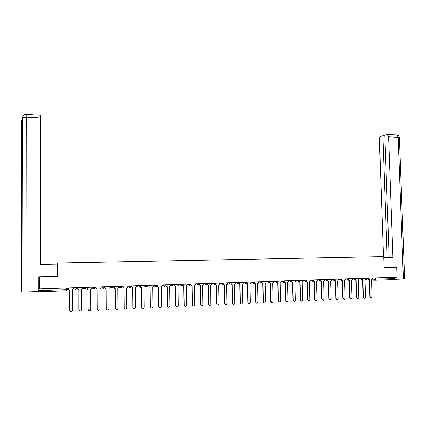 <?xml version="1.0" encoding="UTF-8"?>
<svg xmlns="http://www.w3.org/2000/svg" width="426" height="426" viewBox="0 0 426 426"><rect width="100%" height="100%" fill="white"/><g stroke="black" fill="none" stroke-linecap="round" stroke-linejoin="round"><path stroke-width="0.64" d="M54.858 264.141L54.858 263.092L383.714 256.638L384.103 267.72L396.67 267.384L397.021 277.214L39.224 288.924L39.229 276.895L57.675 276.405L57.659 263.087M383.714 256.638L54.858 263.092M38.383 291.528L38.761 291.741L38.846 290.591L67.659 289.573L67.654 287.992M39.224 288.924L38.846 288.727L38.846 290.591M38.888 276.799L39.229 276.895M396.67 267.384L394.385 267.358M394.497 277.294L394.551 278.652L394.018 279.61L374.971 280.26M366.088 256.974L66.903 262.89M366.088 256.958L66.903 262.874M40.379 115.153L40.608 117.943L26.274 117.166L25.959 291.954L38.691 291.517L38.702 276.804L57.675 276.405M368.772 279.291L369.646 279.871L370.221 297.044L371.365 298.131L372.186 296.954L371.61 279.807L372.494 278.78L372.468 278.018M370.95 298.109L369.869 297.013L369.294 279.861M369.47 279.866L368.501 279.435M362.057 279.499L362.941 280.1L363.506 297.343L364.667 298.434L365.492 297.252L364.928 280.031L365.817 279.003L365.79 278.237M364.246 298.413L363.16 297.311L362.601 280.09M362.76 280.095L361.791 279.648M355.289 279.706L356.189 280.324L356.743 297.641L357.915 298.738L358.74 297.55L358.186 280.26L359.086 279.227L359.059 278.455M357.489 298.717L356.397 297.609L355.848 280.313M356.003 280.324L355.028 279.866M384.827 135.857L382.883 135.756L387.17 257.416L392.9 257.331L383.746 257.48M387.17 257.416L383.741 257.469M392.9 257.331L388.581 136.81L387.367 134.456L384.8 135.133L389.13 257.389M403.385 279.105L398.166 137.326L399.407 137.784L404.62 278.982L394.391 279.371M382.883 135.756L380.897 136.4C379.939 136.879 379.438 137.987 379.406 139.712L383.48 256.644M394.508 267.363L384.098 267.635M394.939 279.392L394.865 277.283M47.062 264.349L57.132 264.157L40.566 264.493L40.608 117.943M47.062 264.306L40.566 264.429M57.153 276.314L57.132 264.157M25.959 291.954L21.902 291.932L22.157 255.877M26.108 114.36L26.274 117.166L22.285 117.72L21.982 255.866L21.385 256.005L21.305 291.405L21.902 291.932M348.463 279.919L349.373 280.558L349.916 297.944L351.109 299.041L351.935 297.854L351.391 280.489L352.297 279.451L352.275 278.679M350.673 299.02L349.581 297.912L349.038 280.548M349.182 280.553L348.207 280.084M341.583 280.132L342.504 280.787L343.042 298.248L344.245 299.35L345.076 298.157L344.538 280.718L345.454 279.68L345.427 278.902M343.798 299.334L342.706 298.216L342.174 280.777M342.312 280.782L341.332 280.303M334.639 280.345L335.582 281.022L336.103 298.557L337.328 299.659L338.153 298.466L337.626 280.952L338.553 279.909L338.532 279.126M336.87 299.643L335.779 298.519L335.257 281.011M335.379 281.016L334.399 280.526M327.642 280.558L328.595 281.261L329.112 298.866L330.352 299.973L331.178 298.775L330.661 281.187L331.593 280.138L331.572 279.355M329.878 299.957L328.787 298.834L328.276 281.245M328.393 281.256L327.408 280.745M320.586 280.771L321.555 281.495L322.056 299.18L323.318 300.287L324.143 299.084L323.638 281.426L324.58 280.372L324.553 279.584M322.833 300.277L321.742 299.143L321.241 281.485M321.342 281.49L320.357 280.968M313.472 280.984L314.452 281.735L314.942 299.494L316.225 300.602L317.045 299.398L316.55 281.666L317.503 280.606L317.482 279.818M315.725 300.596L314.633 299.457L314.143 281.724M314.234 281.73L313.243 281.187M306.299 281.203L307.29 281.98L307.769 299.808L309.074 300.921L309.894 299.718L309.409 281.905L310.368 280.846L310.346 280.052M308.557 300.916L307.465 299.776L306.986 281.969M307.066 281.975L306.07 281.41M299.063 281.416L300.069 282.225L300.538 300.133L301.864 301.241L302.678 300.037L302.204 282.15L303.174 281.085L303.152 280.287M301.331 301.241L300.239 300.096L299.771 282.209M299.84 282.214L298.839 281.634M291.762 281.629L292.784 282.47L293.242 300.452L294.595 301.565L295.399 300.357L294.936 282.395L295.916 281.325L295.894 280.521M294.041 301.571L292.95 300.421L292.492 282.459M292.55 282.459L291.544 281.863M284.403 281.836L285.436 282.72L285.883 300.783L287.268 301.89L288.056 300.681L287.609 282.646L288.594 281.565L288.578 280.761M286.687 301.901L285.596 300.745L285.148 282.704M285.196 282.71L284.19 282.087M276.98 282.044L278.024 282.97L278.46 301.107L279.877 302.215L280.654 301.012L280.217 282.896L280.697 282.773L281.213 281.81L281.192 281.006M279.27 302.236L278.178 301.07L277.747 282.955M277.779 282.96L276.767 282.31M269.493 282.252L270.553 283.221L270.973 301.443L272.427 302.54L273.188 301.342L272.762 283.146L273.279 283.008L273.748 281.245M271.788 302.572L270.696 301.406L270.276 283.21M270.297 283.21L269.28 282.539M261.942 282.449L263.012 283.476L263.422 301.773C263.577 302.7 264.077 303.062 264.919 302.87L265.654 301.677L265.244 283.402L265.797 283.237L266.239 281.495M264.242 302.907L263.151 301.736L262.741 283.466L261.734 282.763M254.327 282.635L255.408 283.732L255.802 302.114C255.973 303.062 256.489 303.418 257.352 303.195L258.055 302.013L257.655 283.657L258.262 283.46L258.662 281.74M256.628 303.253L255.541 302.077L255.142 283.721L254.114 282.986M246.649 282.805L247.735 283.993L248.118 302.455C248.299 303.434 248.837 303.786 249.732 303.514L250.392 302.353L250.003 283.913L250.664 283.679L251.02 281.991M248.949 303.594L247.863 302.412L247.479 283.982M247.453 283.977L246.436 283.21M238.895 282.949L239.998 284.254L240.365 302.795C240.568 303.813 241.127 304.159 242.053 303.829L242.66 302.694L242.282 284.174L243.006 283.892L243.315 282.241M241.201 303.946L240.12 302.758L239.747 284.243M239.705 284.238L238.682 283.434M230.972 283.466L232.186 284.515L232.548 303.142C232.772 304.207 233.363 304.537 234.321 304.132L234.859 303.04L234.497 284.44L235.285 284.083L235.535 282.497M233.384 304.292L232.303 303.104L231.946 284.509M231.888 284.499L230.865 283.657M231.068 282.646L231.078 283.013L229.023 283.077L230.056 284.126L230.823 283.716L231.062 282.646M223.187 282.901L223.197 283.737L224.31 284.781L224.656 303.493C224.923 304.622 225.551 304.925 226.541 304.409L226.989 303.392L226.643 284.706L227.505 284.264L227.692 282.757M225.492 304.649L224.422 303.45L224.076 284.776M224.001 284.765L222.979 283.876L222.138 284.392L221.099 283.338L223.155 283.274L223.144 282.901M215.231 283.162L215.242 284.004L216.365 285.053L216.696 303.844C217.02 305.059 217.697 305.325 218.714 304.649L219.049 303.743L218.714 284.973L219.656 284.414L219.779 283.013M217.537 305.005L216.467 303.807L216.136 285.047M216.051 285.031L215.023 284.094M207.201 283.423L207.217 284.27L208.346 285.324L208.665 304.201C209.086 305.522 209.81 305.73 210.843 304.824L210.716 285.244L211.733 284.541L211.791 283.274M209.501 305.362L208.442 304.159L208.122 285.319M208.026 285.303L206.999 284.302M199.102 283.689L199.118 284.536L200.257 285.596L200.561 304.558C201.131 306.012 201.908 306.124 202.888 304.899L202.648 285.516L203.724 284.637L203.734 283.54M201.397 305.724L200.342 304.521L200.039 285.596M199.932 285.58L199.118 284.536M190.933 283.956L190.944 284.861L192.089 285.873L192.382 304.973C193.202 306.507 194.006 306.475 194.799 304.883L194.506 285.793L195.614 284.712L195.603 283.807M193.223 306.092L192.174 304.931L191.886 285.873M191.764 285.851L190.944 284.808M182.685 284.227L182.727 285.329L183.851 286.15L184.208 305.714C185.235 306.88 186.024 306.699 186.567 305.181L186.29 286.07L187.413 284.925L187.397 284.073M184.969 306.459L183.925 305.245L183.654 286.15M183.521 286.128L182.53 285.308L182.695 285.079M174.362 284.499L174.463 285.777L175.539 286.432L176.023 306.369C177.12 307.21 177.866 306.933 178.265 305.548L177.999 286.347L179.133 285.202L179.122 284.344M176.636 306.832L175.831 306.326L175.608 305.612L175.347 286.432M175.203 286.41L174.271 285.755L174.175 284.903M165.964 284.776L166.135 286.203L167.152 286.714L167.397 306.028L167.775 306.928C168.872 307.535 169.575 307.194 169.883 305.921L169.633 286.634L170.778 285.479L170.767 284.616M168.227 307.205L167.588 306.88L167.21 305.985L166.965 286.719M166.806 286.693L165.954 286.181L165.783 284.781M157.487 285.053L157.737 286.602L158.685 287.002L158.914 306.406L159.425 307.418C160.506 307.865 161.172 307.492 161.422 306.294L161.188 286.916L162.343 285.755L162.333 284.893M159.739 307.583L158.738 306.363L158.509 287.002M158.334 286.98L157.561 286.576L157.316 285.058M148.935 285.329L149.26 286.975L150.138 287.289L150.351 306.784L150.98 307.87C152.034 308.211 152.673 307.806 152.886 306.672L152.668 287.204L153.834 286.038L156.145 286.607L157.226 285.463M151.171 307.961L150.186 306.741L149.973 287.294M149.782 287.268L149.095 286.948L148.77 285.34M153.823 285.17L153.834 286.038M140.303 285.617L140.702 287.332L141.517 287.582L141.714 307.167L142.428 308.307C143.466 308.562 144.079 308.147 144.27 307.055L144.068 287.497L145.245 286.325L145.239 285.452M142.524 308.344L141.554 307.119L141.357 287.587M141.144 287.555L140.543 287.305L140.143 285.622M131.586 285.899L132.055 287.672L132.811 287.875L132.992 307.556L133.78 308.728L132.843 307.508L132.662 287.88M132.433 287.848L131.9 287.646L131.437 285.905M133.631 308.68L133.78 308.728C134.802 308.93 135.399 308.499 135.575 307.439L135.388 287.79L136.576 286.613L136.57 285.734M122.794 286.187L123.316 288.008L124.025 288.173L124.19 307.945L125.042 309.143C126.048 309.303 126.634 308.861 126.794 307.828L126.629 288.088L127.827 286.906L127.821 286.022M124.972 309.116L124.046 307.897L123.886 288.178M123.631 288.141L122.656 287.044L122.651 286.192M113.912 286.48L114.493 288.338L115.158 288.471L115.302 308.339L116.207 309.553C117.209 309.681 117.784 309.239 117.933 308.222L117.784 288.386L118.998 287.199L118.992 286.315M116.064 309.505L115.169 308.291L115.025 288.477M114.748 288.439L113.79 287.337L113.779 286.485M104.95 286.773L104.956 287.662L105.579 288.663L106.207 288.775L106.335 308.733L107.283 309.968C108.273 310.069 108.843 309.617 108.987 308.616L108.854 288.684L110.084 287.491L110.073 286.602M107.07 309.894L106.207 308.685L106.079 288.78M105.776 288.737L104.833 287.635L104.828 286.778M95.903 287.065L95.909 287.96L96.574 288.988L97.165 289.084L97.277 309.138L98.268 310.384C99.253 310.463 99.817 310.006 99.956 309.02L99.844 288.993L101.079 287.79L101.074 286.9M97.991 310.282L97.16 309.09L97.053 289.084M96.713 289.036L95.791 287.939L95.791 287.071M88.81 310.676L88.028 309.494L88.044 289.387L88.134 309.542L89.162 310.799C90.147 310.858 90.706 310.4 90.839 309.42L90.743 289.297L91.995 288.093L91.989 287.193M87.564 289.339L86.67 288.237L86.664 287.369M86.771 287.369L86.771 288.264L87.953 289.392M79.54 311.065L78.805 309.899L78.831 289.701L78.906 309.952L79.966 311.22C80.945 311.262 81.504 310.799 81.638 309.83L81.558 289.611L82.825 288.397L82.82 287.497M78.32 289.643L77.452 288.546L77.452 287.672M77.548 287.667L77.548 288.572L78.741 289.701M70.173 311.449L69.497 310.314L69.529 290.015L69.587 310.362L70.673 311.646C71.659 311.672 72.212 311.209 72.34 310.24L72.282 289.92L73.56 288.706L75.812 289.302L77.005 288.098M68.975 289.941L68.155 288.855L68.149 287.976M68.235 287.971L68.24 288.881L69.438 290.021M73.56 287.8L73.56 288.706M73.56 287.854L75.956 288.168L77.005 288.082L76.999 287.688M85.237 287.859L86.26 287.779L85.083 288.988L84.609 288.908L83.895 287.859L85.237 287.859M86.26 287.385L86.26 287.779M91.989 287.3L94.428 287.555L95.424 287.481L95.424 287.081M101.079 287.023L103.534 287.257L104.508 287.177L104.503 286.789M110.078 286.741L112.555 286.959L113.502 286.884L113.497 286.49M118.992 286.458L121.49 286.666L122.411 286.591L122.406 286.203M127.821 286.181L130.34 286.373L131.235 286.299L131.235 285.91M136.57 285.905L139.11 286.086L139.984 286.011L139.978 285.628M145.239 285.628L147.795 285.798L148.642 285.724L148.642 285.34M153.829 285.356L156.401 285.516L157.226 285.441L157.221 285.063M162.338 285.079L165.73 285.164L165.725 284.781M170.767 284.808L173.371 284.957L174.154 284.887L174.154 284.509M179.122 284.541L182.504 284.611L182.498 284.233M187.403 284.275L190.039 284.408L190.779 284.339L190.773 283.961M195.603 284.009L198.26 284.137L198.979 284.067L198.974 283.695M203.734 283.748L207.111 283.801L207.105 283.428M211.797 283.487L215.167 283.535L215.162 283.168M235.541 282.715L238.911 282.757L238.906 282.39M243.321 282.459L246.691 282.502L246.681 282.134M251.026 282.209L254.397 282.246L254.391 281.879M258.667 281.964L262.038 281.996L262.033 281.629M266.245 281.714L269.615 281.746L269.605 281.384M273.753 281.469L277.124 281.501L277.113 281.139M281.197 281.229L284.568 281.256L284.557 280.894M288.583 280.984L291.948 281.016L291.943 280.654M295.9 280.75L299.27 280.771L299.26 280.414M303.158 280.51L306.523 280.537L306.518 280.175M310.352 280.276L313.722 280.297L313.712 279.941M317.487 280.042L320.853 280.063L320.847 279.706M324.564 279.813L327.929 279.829L327.919 279.477M331.577 279.584L334.948 279.6L334.937 279.243M338.537 279.355L341.423 279.419L341.902 279.371L341.892 279.019M345.438 279.131L348.803 279.147L348.793 278.79M352.281 278.908L355.183 278.966L355.646 278.918L355.635 278.567M359.07 278.684L362.435 278.7L362.425 278.348M365.801 278.466L369.166 278.476L369.156 278.125M66.584 288.029L66.456 290.798L38.766 291.741M372.42 279.232L394.551 278.652M373.996 277.965L374.039 279.296L374.928 280.265L375.439 279.291L375.391 277.922M374.811 280.26L371.621 280.116M369.299 280.015L367.345 279.93L366.578 279.424M74.614 287.763L75.365 289.227L74.662 287.763M82.82 287.582L83.895 287.859L83.89 287.459M93.081 287.161L93.757 288.588L94.263 288.684L95.424 287.491M102.187 286.863L102.82 288.264L103.353 288.375L104.508 287.193M111.202 286.565L111.788 287.939L112.363 288.077L113.502 286.9M120.132 286.277L120.664 287.614L121.282 287.774L122.411 286.607M128.977 285.984L129.456 287.284L130.122 287.481L131.235 286.315M137.742 285.697L138.157 286.943L138.876 287.188L139.984 286.027M145.245 286.368L146.768 286.591L146.448 285.415L146.768 286.591L147.55 286.895L148.642 285.745M155.027 285.132L155.293 286.229L155.048 285.132M162.343 285.66L163.738 285.841L163.568 284.856L163.738 285.841L164.66 286.32M170.773 285.266L172.109 285.425L172.008 284.579L172.109 285.425L173.094 286.038M180.368 284.302L180.416 284.989L181.455 285.755M187.403 284.392L188.675 284.525L188.665 284.03L188.675 284.525L189.74 285.479M196.876 283.764L197.946 285.207L198.979 284.094M205.023 283.498L206.083 284.93L207.111 283.828M213.091 283.231L214.145 284.659L215.167 283.562M219.779 283.226L221.099 283.338L221.089 282.97M227.697 282.97L229.023 283.077L229.018 282.71M236.877 282.454L237.905 283.865L238.603 283.535L238.911 282.779M244.662 282.198L245.685 283.604L246.319 283.333L246.691 282.523M252.384 281.948L253.401 283.343L253.971 283.125L254.397 282.268M260.036 281.698L261.047 283.088L262.038 282.017M267.624 281.448L268.625 282.832L269.615 281.767M275.143 281.203L276.139 282.582L277.124 281.522M282.598 280.958L283.588 282.332L284.568 281.277M289.994 280.718L290.969 282.087L291.948 281.032M297.321 280.478L298.291 281.836L299.27 280.793M304.59 280.239L305.554 281.597L306.523 280.553M311.795 280.004L312.748 281.352L313.722 280.319M318.936 279.77L319.889 281.112L320.853 280.084M326.023 279.536L326.966 280.878L327.929 279.85M333.047 279.307L333.984 280.643L334.948 279.621M340.012 279.078L340.944 280.409L341.902 279.392M346.924 278.854L347.845 280.175L348.803 279.163M353.772 278.631L354.693 279.946L355.646 278.939M360.572 278.407L361.482 279.717L362.435 278.716M367.308 278.183L368.213 279.493L369.166 278.492M370.221 297.044L369.869 297.013M363.506 297.343L363.16 297.311M356.743 297.641L356.397 297.609M387.367 134.456L396.931 134.989L398.166 137.326L388.581 136.81M399.407 137.561C398.39 134.195 397.224 135.431 396.931 134.989L396.553 134.967M22.28 119.999L21.689 120.334L21.848 120.59M21.385 256.005L21.689 120.334M349.916 297.944L349.581 297.912M343.042 298.248L342.706 298.216M336.103 298.557L335.779 298.519M329.112 298.866L328.787 298.834M322.056 299.18L321.742 299.143M314.942 299.494L314.633 299.457M307.769 299.808L307.465 299.776M300.538 300.133L300.239 300.096M293.242 300.452L292.95 300.421M285.883 300.783L285.596 300.745M278.46 301.107L278.178 301.07M270.973 301.443L270.696 301.406M263.422 301.773L263.151 301.736M180.374 284.302L180.416 284.989L179.128 284.84M137.768 285.697L138.157 286.943L136.576 286.693M129.009 285.984L129.456 287.284L127.827 287.007M120.164 286.272L120.664 287.614L118.992 287.305M111.239 286.565L111.788 287.939L110.078 287.598M102.224 286.863L102.82 288.264L101.079 287.88M93.124 287.156L93.757 288.588L91.995 288.157M83.938 287.459L84.609 288.908L82.825 288.429M222.979 283.876L223.155 283.295M366.466 279.419L367.185 279.919M22.077 291.964L22.461 117.533C24.41 112.922 25.235 115.057 26.151 114.365L40.433 115.158M21.545 255.967L21.854 120.164L22.285 118.801"/></g></svg>
